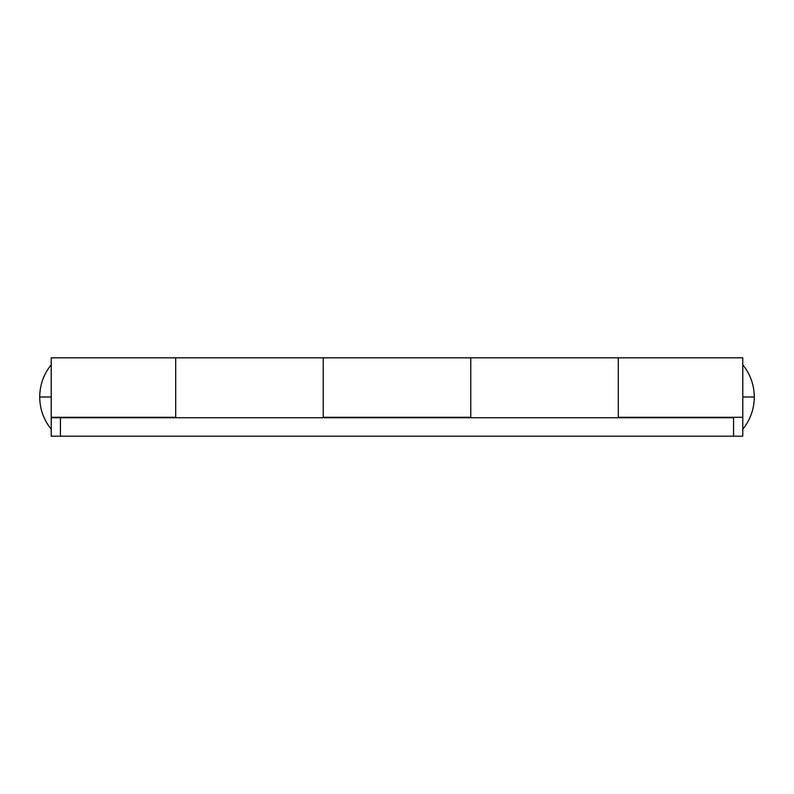 <?xml version="1.0" encoding="UTF-8"?>
<svg xmlns="http://www.w3.org/2000/svg" width="794" height="794" viewBox="0 0 794 794"><rect width="100%" height="100%" fill="white"/><g stroke="black" fill="none" stroke-linecap="round" stroke-linejoin="round"><path stroke-width="1.19" d="M39.7 397C39.829 384.921 43.67 374.163 51.223 364.724C43.67 374.163 39.829 384.921 39.7 397C39.829 409.079 43.67 419.837 51.223 429.276C43.67 419.837 39.829 409.079 39.7 397L51.223 397L39.7 397M742.777 364.724C750.33 374.163 754.171 384.921 754.3 397L742.777 397L754.3 397C754.171 409.079 750.33 419.837 742.777 429.276C750.33 419.837 754.171 409.079 754.3 397C754.171 384.921 750.33 374.163 742.777 364.724M618.298 357.816L618.298 417.287L742.777 417.287L742.777 357.816L51.223 357.816L51.223 417.743L175.702 417.287L175.702 357.826L175.702 417.743M742.777 357.816L742.777 436.184L51.223 436.184L733.557 436.184L733.557 417.743L60.443 417.743L733.557 417.743L733.557 436.184L742.777 436.184L742.777 417.743M323.237 357.816L323.237 417.287L470.763 417.287L470.763 357.826L470.763 417.743M175.702 358.511L175.702 417.287L51.223 417.287L51.223 357.816M742.777 417.287L618.298 417.287L618.298 357.886M60.443 417.743L60.443 436.184L60.443 417.743M470.763 358.511L470.763 417.287L323.237 417.287L323.237 357.886M51.223 417.743L51.223 436.184L51.223 417.743M618.298 397L618.298 411.997M323.237 360.794L323.237 417.743L323.237 360.794M175.702 411.997L175.702 358.56M470.763 411.997L470.763 358.56"/></g></svg>
